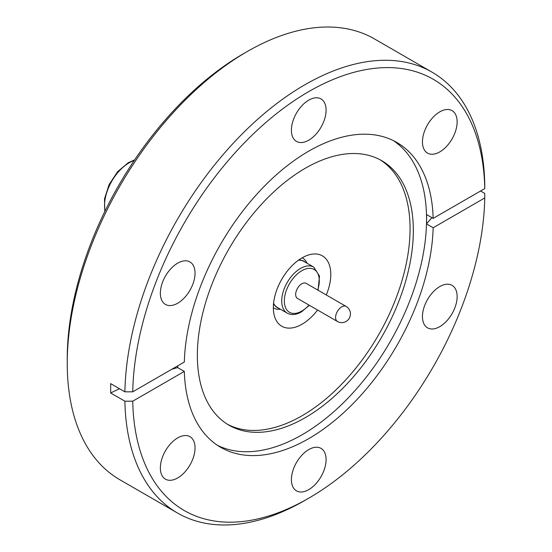 <?xml version="1.0" encoding="UTF-8"?>
<svg xmlns="http://www.w3.org/2000/svg" width="552" height="552" viewBox="0 0 552 552"><rect width="100%" height="100%" fill="white"/><g stroke="black" fill="none" stroke-linecap="round" stroke-linejoin="round"><path stroke-width="0.83" d="M439.792 286.571A24.529 14.159 -60 0 1 452.053 285.356A24.529 14.159 -60 0 1 455.814 305.014A24.529 14.159 -60 0 1 439.792 326.625A24.529 14.159 -60 0 1 427.531 327.84A24.529 14.159 -60 0 1 423.77 308.188A24.529 14.159 -60 0 1 439.792 286.571M439.792 111.842A24.529 14.159 -60 0 1 452.053 110.628A24.529 14.159 -60 0 1 455.814 130.286A24.529 14.159 -60 0 1 439.792 151.897A24.529 14.159 -60 0 1 427.531 153.111A24.529 14.159 -60 0 1 423.77 133.46A24.529 14.159 -60 0 1 439.792 111.842M308.747 100.14A24.529 14.159 -60 0 1 321.009 98.925A24.529 14.159 -60 0 1 324.769 118.576A24.529 14.159 -60 0 1 308.747 140.194A24.529 14.159 -60 0 1 296.486 141.409A24.529 14.159 -60 0 1 292.726 121.75A24.529 14.159 -60 0 1 308.747 100.14M177.703 263.159A24.529 14.159 -60 0 1 189.964 261.945A24.529 14.159 -60 0 1 193.724 281.603A24.529 14.159 -60 0 1 177.703 303.214A24.529 14.159 -60 0 1 165.441 304.428A24.529 14.159 -60 0 1 161.681 284.777A24.529 14.159 -60 0 1 177.703 263.159M177.703 437.888A24.529 14.159 -60 0 1 189.964 436.673A24.529 14.159 -60 0 1 193.724 456.325A24.529 14.159 -60 0 1 177.703 477.942A24.529 14.159 -60 0 1 165.441 479.157A24.529 14.159 -60 0 1 161.681 459.499A24.529 14.159 -60 0 1 177.703 437.888M308.747 449.59A24.529 14.159 -60 0 1 321.009 448.376A24.529 14.159 -60 0 1 324.769 468.034A24.529 14.159 -60 0 1 308.747 489.645A24.529 14.159 -60 0 1 296.486 490.859A24.529 14.159 -60 0 1 292.726 471.208A24.529 14.159 -60 0 1 308.747 449.59M304.828 500.45A254.534 146.956 -60 0 1 304.821 500.45L308.747 498.187A248.98 143.748 120 0 0 484.759 197.961L433.161 227.748A176.047 101.644 -60 0 1 354.501 402.153A176.047 101.644 -60 0 1 220.724 447.355A176.047 101.644 -60 0 1 184.327 371.413L132.735 401.2A248.98 143.748 120 0 0 308.747 498.187L304.821 500.457A254.534 146.956 -60 0 1 177.551 513.063L119.956 479.805A254.534 146.956 -60 0 1 67.24 363.285L67.24 358.752A248.98 143.748 -60 0 1 243.294 53.813A248.98 143.748 -60 0 1 243.301 53.813L247.22 51.55A254.534 146.956 -60 0 1 247.227 51.543A254.534 146.956 -60 0 1 374.491 38.937L432.085 72.195A254.534 146.956 -60 0 1 484.759 184.057L484.759 188.591A248.98 143.748 120 0 0 308.747 91.597A248.98 143.748 120 0 0 132.735 391.823L184.327 362.036A176.047 101.644 -60 0 1 308.747 151.151A176.047 101.644 -60 0 1 396.771 142.43A176.047 101.644 -60 0 1 433.161 218.378L484.759 188.591M67.24 363.285A254.534 146.956 -60 0 1 247.22 51.55L243.294 53.813M177.551 513.063A254.534 146.956 -60 0 1 124.883 401.2L110.683 392.996L110.683 383.626L124.883 391.823A254.534 146.956 -60 0 1 304.821 84.801A254.534 146.956 -60 0 1 432.085 72.195M480.571 191.006L484.759 193.428L484.759 197.961M305.346 417.622A152.725 88.175 -60 0 1 228.983 425.192A152.725 88.175 -60 0 1 205.572 302.813A152.725 88.175 -60 0 1 305.346 168.229A152.725 88.175 -60 0 1 381.701 160.666A152.725 88.175 -60 0 1 405.113 283.045A152.725 88.175 -60 0 1 305.346 417.622M217.453 445.319A176.047 101.644 120 0 0 302.068 434.783A176.047 101.644 120 0 0 426.558 219.172L426.634 223.974L433.161 227.748M227.362 424.212A152.725 88.175 120 0 0 302.068 415.739A152.725 88.175 120 0 0 401.394 282.645A152.725 88.175 120 0 0 380.052 159.756M317.566 310.031A40.634 23.46 -60 0 1 302.068 324.217A40.634 23.46 -60 0 1 281.755 326.225A40.634 23.46 -60 0 1 275.524 293.671A40.634 23.46 -60 0 1 302.068 257.86A40.634 23.46 -60 0 1 322.389 255.852A40.634 23.46 -60 0 1 326.267 294.961M280.45 309.23A28.877 16.67 -60 0 1 273.633 307.968A28.877 16.67 -60 0 1 273.337 307.788M298.66 260.068A26.737 15.442 -60 0 1 305.504 262.345M302.51 257.943L302.22 257.777A28.877 16.67 -60 0 1 302.51 257.943A28.877 16.67 -60 0 1 307.015 263.221M298.425 260.233A26.565 15.339 -60 0 1 303.973 261.462L313.784 267.127A26.565 15.339 -60 0 0 300.502 268.445A26.565 15.339 -60 0 0 283.148 291.856A26.565 15.339 -60 0 0 287.226 313.143L277.408 307.471A26.565 15.339 -60 0 1 273.571 303.283M337.382 321.471L297.466 298.425A8.701 5.023 -60 0 1 295.665 294.444A8.701 5.023 -60 0 1 299.46 285.688A8.701 5.023 -60 0 1 306.167 283.355L346.083 306.401A8.701 5.023 -60 0 0 342.157 306.608A8.701 5.023 -60 0 0 335.595 316.993A8.701 5.023 -60 0 0 335.582 317.49A8.701 5.023 -60 0 0 337.382 321.471A8.701 8.701 0 0 0 350.416 314.44A8.701 8.701 0 0 0 346.083 306.401M124.883 401.2L132.735 401.2M184.327 371.413L177.585 367.597A306.443 176.923 0 0 0 171.865 369.24M119.542 388.746A306.443 176.923 0 0 0 110.683 392.996M177.799 367.639L177.675 365.886M426.627 223.767A306.443 176.923 180 0 1 431.981 217.695M433.161 218.378L426.634 214.604L426.558 219.172A176.047 101.644 120 0 0 393.369 140.615M124.883 391.823L132.735 391.823M177.585 365.935L177.585 367.597M278.939 308.354A26.737 15.442 -60 0 1 273.544 303.572M134.281 160.425A34.99 20.203 120 0 0 129.285 162.716A34.99 20.203 120 0 0 105.059 211.036M309.03 305.104A24.716 14.269 -60 0 1 301.813 311.066A24.716 14.269 -60 0 1 284.342 300.978A24.716 14.269 -60 0 1 301.813 270.715A24.716 14.269 -60 0 1 317.731 290.035M104.797 211.568L104.5 198.858L109.075 184.651L117.59 171.713L128.361 162.626L134.605 159.935M287.226 313.143C291.297 315.351 296.031 314.944 301.433 311.914L309.361 305.29M318.062 290.221L319.491 276.103L313.784 267.127"/></g></svg>
